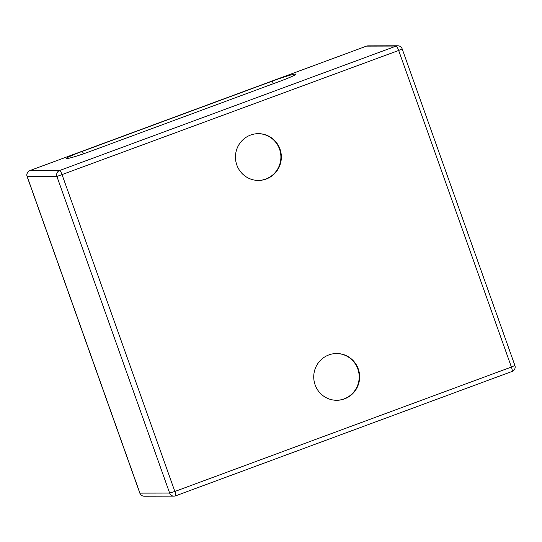 <?xml version="1.0" encoding="UTF-8"?>
<svg xmlns="http://www.w3.org/2000/svg" width="542" height="542" viewBox="0 0 542 542"><rect width="100%" height="100%" fill="white"/><g stroke="black" fill="none" stroke-linecap="round" stroke-linejoin="round"><path stroke-width="0.81" d="M336.406 353.513A23.387 22.947 -90.1 0 1 359.19 376.846A23.387 22.947 -90.1 0 1 336.521 400.287M258.121 133.664A23.387 22.947 -90.1 0 1 280.566 153.088A23.387 22.947 -90.1 0 1 265.783 179.036A23.387 22.947 -90.1 0 1 258.236 180.432M90.27 151.394A21.05 1.375 160.4 0 1 66.524 158.555A21.05 1.375 160.4 0 1 82.167 151.414L272.009 81.225A21.05 1.375 160.4 0 1 295.844 74.315A21.05 1.375 160.4 0 1 280.112 81.205L90.27 151.394M328.858 354.915A23.387 22.947 -90.1 0 1 336.629 353.513A23.387 22.947 -90.1 0 1 359.637 376.839A23.387 22.947 -90.1 0 1 336.745 400.287A23.387 22.947 -90.1 0 1 314.089 380.979A23.387 22.947 -90.1 0 1 328.858 354.915M266.23 179.029A23.387 22.947 -90.1 0 1 258.459 180.432A23.387 22.947 -90.1 0 1 235.452 157.105A23.387 22.947 -90.1 0 1 258.344 133.664A23.387 22.947 -90.1 0 1 281 152.973A23.387 22.947 -90.1 0 1 266.23 179.029M144.247 496.215A4.675 4.587 -90.1 0 1 139.924 493.132L139.829 493.112A4.675 4.675 0 0 0 144.247 496.215L173.968 496.147A4.675 4.675 0 0 0 175.574 495.855A4.675 0.847 -110.3 0 0 174.856 491.465L169.639 493.064A4.675 4.587 89.9 0 0 175.52 495.862A4.675 0.847 -110.3 0 0 175.574 495.855L512.115 371.433A4.675 4.675 0 0 0 514.9 365.477L511.397 367.042A4.675 0.847 69.7 0 1 512.115 371.433A4.675 0.847 69.7 0 1 512.061 371.439M398.661 50.46L402.171 48.888A4.675 4.675 0 0 0 397.753 45.785A4.675 4.587 89.9 0 0 396.195 46.063A4.675 0.847 69.7 0 1 398.661 50.46L511.397 367.042L174.856 491.465L62.127 174.876A4.675 0.847 -110.3 0 0 59.661 170.486A4.675 4.587 89.9 0 0 56.91 176.475L398.661 50.46M366.372 46.178A4.675 0.847 69.7 0 1 366.426 46.145A4.675 0.847 69.7 0 1 366.48 46.138A4.675 4.587 -90.1 0 1 368.032 45.853A4.675 4.675 0 0 0 366.426 46.145L29.885 170.567A4.675 4.675 0 0 0 27.1 176.523L27.195 176.55A4.675 4.587 -90.1 0 1 29.939 170.561A4.675 0.847 -110.3 0 0 29.885 170.567M29.939 170.561L366.48 46.138L396.195 46.063L59.661 170.486L29.939 170.561M139.924 493.132L27.195 176.55L56.91 176.475L169.639 493.064L139.924 493.132M272.009 81.225A37.188 6.734 -110.3 0 0 273.669 83.59M82.167 151.414A37.188 6.734 -110.3 0 0 83.78 153.718M139.829 493.112L27.1 176.523M368.032 45.853L397.753 45.785M402.171 48.888L514.9 365.477"/></g></svg>
